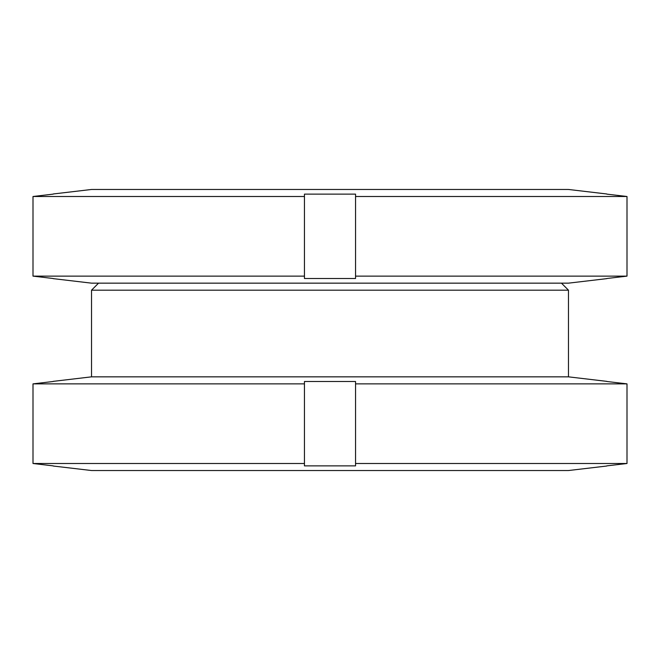 <?xml version="1.0" encoding="UTF-8"?>
<svg xmlns="http://www.w3.org/2000/svg" width="660" height="660" viewBox="0 0 660 660"><rect width="100%" height="100%" fill="white"/><g stroke="black" fill="none" stroke-linecap="round" stroke-linejoin="round"><path stroke-width="0.99" d="M606.804 381.364L568.474 376.843L568.474 290.185L561.454 283.156M98.546 283.156L91.525 290.185L91.525 376.843L53.196 381.364M53.196 466.018L91.525 470.531L568.474 470.531L606.804 466.018M91.525 376.843L568.474 376.843M53.196 381.496L33 383.873L304.45 383.873L304.45 381.496L355.55 381.496L355.55 383.873L627 383.873L606.804 381.496M33 383.873L33 463.502L53.196 465.877M33 463.502L304.45 463.502L304.45 383.873M355.55 383.873L355.55 465.877L304.45 465.877L304.45 463.502M355.55 463.502L627 463.502L627 383.873L627 463.502L606.804 465.877M91.525 290.185L568.474 290.185M53.196 278.635L91.525 283.156L568.474 283.156L606.804 278.635M606.804 193.982L568.474 189.469L91.525 189.469L53.196 193.982M53.196 194.123L33 196.499L304.45 196.499L304.45 194.123L355.55 194.123L355.55 196.499L627 196.499L606.804 194.123M33 196.499L33 276.127L53.196 278.503M33 276.127L304.45 276.127L304.45 196.499M355.55 196.499L355.55 278.503L304.45 278.503L304.45 276.127M355.55 276.127L627 276.127L627 196.499L627 276.127L606.804 278.503"/></g></svg>
